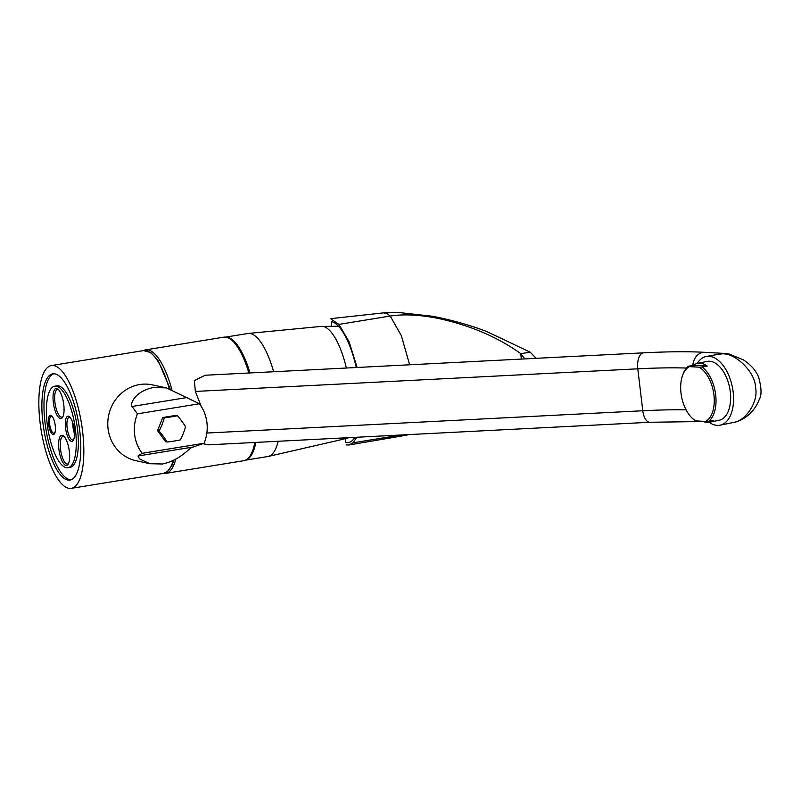 <?xml version="1.0" encoding="UTF-8"?>
<svg xmlns="http://www.w3.org/2000/svg" width="801" height="801" viewBox="0 0 801 801"><rect width="100%" height="100%" fill="white"/><g stroke="black" fill="none" stroke-linecap="round" stroke-linejoin="round"><path stroke-width="1.2" d="M40.05 422.347A62.198 20.446 80.8 0 1 51.364 365.556A62.198 20.446 80.8 0 1 82.623 431.559A62.198 20.446 -99.2 0 1 71.319 488.35A62.198 20.446 -99.2 0 1 40.05 422.347M67.664 479.999A53.817 17.682 -99.2 0 0 69.967 480.069A53.817 17.682 -99.2 0 0 79.319 427.534A53.817 17.682 -99.2 0 0 55.019 373.907A53.817 17.682 -99.2 0 0 52.706 373.837A53.817 17.682 -99.2 0 0 43.364 426.372A53.817 17.682 -99.2 0 0 67.664 479.999M149.937 463.719L136.01 460.705A38.798 36.335 102.2 0 1 107.815 421.867A38.798 36.335 102.2 0 1 139.654 384.55A38.798 36.335 -77.8 0 1 152.42 384.87L166.358 387.884L199.399 403.764A38.798 36.335 -77.8 0 1 204.105 443.243L193.061 447.048C189.346 447.158 181.567 459.864 162.483 463.999L149.937 463.719L139.564 458.933L137.952 455.999L142.147 453.306L204.105 443.243M199.399 403.764L137.442 413.837L132.045 406.467C129.872 405.076 133.807 391.549 153.361 387.514L166.358 387.884M137.442 413.837A38.798 36.335 102.2 0 0 142.147 453.306M177.472 415.709L175.93 415.379L162.733 417.521L157.567 430.678L165.617 441.701L167.159 442.032A21.877 2.643 -6.8 0 0 174.157 441.051A21.877 2.643 -6.8 0 0 180.355 439.889A21.877 7.549 -67.3 0 0 185.512 426.723A21.877 4.906 -129.8 0 0 177.472 415.709A21.877 2.643 173.2 0 1 171.274 416.87A21.877 2.643 173.2 0 1 164.275 417.852A21.877 7.549 112.7 0 1 159.119 431.018A21.877 4.906 50.2 0 1 167.159 442.032M157.567 430.678L159.119 431.018M162.733 417.521L164.275 417.852M163.354 473.391A62.568 20.566 -99.2 0 0 165.637 473.401A62.568 20.566 -99.2 0 0 175.779 459.183M171.835 389.506A62.568 20.566 -99.2 0 0 148.245 349.957A62.568 20.566 80.8 0 0 145.572 349.877A62.568 20.566 80.8 0 0 143.409 350.608M165.637 473.401L243.804 460.695A62.568 20.566 -99.2 0 0 254.838 442.462M248.911 373.006A62.568 20.566 -99.2 0 0 226.413 337.261A62.568 20.566 80.8 0 0 223.729 337.171L145.572 349.877M206.848 433.041L642.782 410.753A13.767 6.678 87.1 0 0 649.991 422.267L208.671 444.825L202.823 443.694M201.191 406.357L195.374 391.429L194.333 380.585L205.196 375.238L643.583 352.83A13.767 6.678 87.1 0 0 637.786 368.82L642.782 410.753A162.693 19.675 173.2 0 1 686.087 409.852M243.554 357.707A56.07 18.423 -99.2 0 0 241.872 354.603M254.518 444.064A60.325 19.825 -99.2 0 0 254.888 442.462M249.301 372.986A60.325 19.825 -99.2 0 0 239.159 349.556M245.747 460.074A62.318 20.486 -99.2 0 0 255.859 442.412M250.022 372.946A62.318 20.486 -99.2 0 0 227.614 337.311A62.318 20.486 80.8 0 0 225.772 337.141M245.577 460.154L267.794 456.54A62.318 20.486 -99.2 0 0 268.225 456.46A62.318 20.486 -99.2 0 0 278.177 441.271M273.622 371.744A62.318 20.486 -99.2 0 0 250.473 333.596A62.318 20.486 80.8 0 0 248.24 333.456A62.318 20.486 80.8 0 0 247.799 333.516L225.582 337.121M346.372 368.019A57.572 18.924 -99.2 0 0 323.364 326.528A57.572 18.924 -99.2 0 0 321.301 326.397L248.24 333.456M268.225 456.46L339.764 440.019A57.572 18.924 -99.2 0 0 343.349 437.937M345.782 442.452L345.221 438.838L345.782 442.452A61.327 20.155 -99.2 0 0 348.065 442.583A61.327 20.155 -99.2 0 0 354.883 437.346M356.275 367.519A61.327 20.155 -99.2 0 0 331.364 321.561L331.674 325.707M331.634 325.707L331.364 321.561M384.68 313.371L385.962 312.7L390.227 316.055L392.66 315.694C405.927 314.032 421.406 315.003 439.098 318.608C470.527 325.476 497.781 337.171 520.84 353.682L524.845 358.898M536.129 358.317L530.182 352.16L486.758 331.574C470.928 325.426 452.996 320.34 432.981 316.325L400.069 312.66L385.962 312.7M401.221 434.983L353.011 442.813L348.986 444.976L346.072 444.915M403.924 434.843L401.722 436.004L348.986 444.976M331.073 319.098L338.893 324.395L390.227 316.055L401.361 335.679L409.631 364.785M353.011 442.813L356.805 437.256M357.126 367.469L349.096 341.767L338.893 324.395M521.271 359.078L520.84 353.682L530.182 352.16M709.205 422.287A35.044 19.614 -101.5 0 0 720.119 425.181A35.044 19.614 -101.5 0 0 733.155 391.979A35.044 19.614 -101.5 0 0 706.122 356.515A35.044 19.614 -101.5 0 0 697.21 363.444M706.122 356.515L722.202 353.611L726.076 354.102C737.07 355.744 755.173 372.014 755.543 387.394C758.817 402.533 744.93 420.865 734.207 422.307L720.119 425.181M714.252 354.853L725.245 353.471L704.92 352.33A13.767 11.284 93.2 0 0 692.875 365.386M734.657 422.197A12.516 8.851 -102.5 0 1 734.337 422.277C739.904 421.156 753.2 415.539 759.408 399.098C761.771 395.123 761.531 387.874 758.687 377.351C756.144 370.733 751.018 364.896 743.318 359.829L728.98 353.972A12.516 8.38 101.9 0 0 726.076 354.102M702.857 421.296A30.037 16.821 -101.5 0 0 709.566 422.227L719.118 420.275A30.037 16.821 -101.5 0 0 730.292 391.819A30.037 16.821 -101.5 0 0 707.113 361.421L697.571 363.364A30.037 16.821 -101.5 0 0 693.466 365.266L688.389 366.307L689.431 366.628A28.786 16.12 -101.5 0 0 682.562 375.419A28.786 16.12 -101.5 0 0 691.033 417.001A28.786 16.12 -101.5 0 0 695.909 420.905L694.857 420.575A30.037 16.821 78.5 0 1 691.774 417.792L691.033 417.001M715.663 394.803A30.037 16.821 78.5 0 1 708.585 421.356L705.511 421.446A28.786 16.12 -101.5 0 0 713.931 394.963A28.786 16.12 -101.5 0 0 699.033 367.168L702.117 367.078A30.037 16.821 78.5 0 1 715.663 394.803M709.566 422.227A30.037 16.821 -101.5 0 0 713.671 420.315L708.585 421.356M682.562 375.419L682.933 374.407A30.037 16.821 78.5 0 1 688.389 366.307M693.466 365.266L707.193 366.047A30.037 16.821 -101.5 0 0 697.571 363.364M707.193 366.047L702.117 367.078M705.511 421.446L695.909 420.905M689.431 366.628L699.033 367.168M53.777 373.767A53.817 17.682 -99.2 0 0 45.697 427.634A53.817 17.682 -99.2 0 0 69.767 479.649A53.817 17.682 -99.2 0 0 71.009 479.799M54.718 386.192L56.811 385.852A41.302 13.577 80.8 0 1 58.583 385.902A41.302 13.577 80.8 0 1 77.236 427.053A41.302 13.577 80.8 0 1 70.067 467.373L67.965 467.714A41.302 13.577 -99.2 0 0 75.134 427.394A41.302 13.577 -99.2 0 0 56.481 386.242A41.302 13.577 -99.2 0 0 54.718 386.192A41.302 13.577 -99.2 0 0 47.539 426.512A41.302 13.577 -99.2 0 0 66.193 467.664A41.302 13.577 -99.2 0 0 67.965 467.714M65.932 465.441A15.269 5.016 80.8 0 1 58.904 449.261A15.269 5.016 80.8 0 1 62.338 435.344A15.269 5.016 80.8 0 1 63.559 435.984A15.269 5.016 80.8 0 1 69.086 449.581A15.269 5.016 80.8 0 1 68.155 464.24A15.269 5.016 80.8 0 1 65.932 465.441M60.335 418.563A15.269 5.016 80.8 0 1 53.317 402.382A15.269 5.016 80.8 0 1 56.751 388.465A15.269 5.016 80.8 0 1 57.972 389.106A15.269 5.016 80.8 0 1 63.499 402.713A15.269 5.016 80.8 0 1 62.568 417.361A15.269 5.016 80.8 0 1 60.335 418.563M53.066 434.532A9.762 3.204 80.8 0 1 48.571 424.19A9.762 3.204 80.8 0 1 50.763 415.288A9.762 3.204 80.8 0 1 52.576 416.91A9.762 3.204 80.8 0 1 55.069 432.29A9.762 3.204 80.8 0 1 53.066 434.532M68.405 416.23A12.766 4.195 80.8 0 1 69.427 416.76A12.766 4.195 80.8 0 1 74.042 428.135A12.766 4.195 80.8 0 1 73.261 440.39A12.766 4.195 80.8 0 1 71.409 441.391A12.766 4.195 80.8 0 1 65.532 427.864A12.766 4.195 80.8 0 1 68.405 416.23M68.556 463.469A14.018 4.606 80.8 0 1 67.544 464.039A14.018 4.606 80.8 0 1 66.944 464.019A14.018 4.606 80.8 0 1 60.616 450.052A14.018 4.606 80.8 0 1 63.049 436.365A14.018 4.606 80.8 0 1 63.649 436.385A14.018 4.606 80.8 0 1 64.18 436.575M74.523 433.541A11.384 3.745 80.8 0 1 72.791 422.848M74.523 433.681A11.514 3.785 80.8 0 1 72.741 422.718M73.662 439.599A11.514 3.785 80.8 0 1 72.921 439.979A11.514 3.785 80.8 0 1 72.43 439.969A11.514 3.785 80.8 0 1 67.224 428.495A11.514 3.785 80.8 0 1 69.226 417.251A11.514 3.785 80.8 0 1 69.717 417.271A11.514 3.785 80.8 0 1 70.057 417.381M62.969 416.6A14.018 4.606 80.8 0 1 61.957 417.161A14.018 4.606 80.8 0 1 61.357 417.141A14.018 4.606 80.8 0 1 55.029 403.173A14.018 4.606 80.8 0 1 57.462 389.486A14.018 4.606 80.8 0 1 58.062 389.506A14.018 4.606 80.8 0 1 58.593 389.707M55.199 431.719A8.511 2.793 80.8 0 1 53.957 433.201A8.511 2.793 80.8 0 1 53.587 433.191A8.511 2.793 80.8 0 1 49.742 424.71A8.511 2.793 80.8 0 1 51.224 416.4A8.511 2.793 80.8 0 1 51.584 416.42A8.511 2.793 80.8 0 1 52.876 417.421M51.364 365.556L143.529 350.588A62.198 20.446 80.8 0 1 169.261 388.635M132.045 406.467L187.154 397.516M137.952 455.999L193.061 447.048M173.206 460.545A62.198 20.446 80.8 0 1 163.484 473.371L71.319 488.35M195.374 391.429L637.786 368.82A162.693 19.675 173.2 0 1 686.517 368.06M173.927 460.175L172.145 465.051L167.459 471.549L163.484 473.371M143.529 350.588L150.858 352.62L157.977 360.3L170.192 388.926M338.533 326.267L321.101 326.418M349.096 437.646L339.574 440.059M330.963 318.628L385.521 312.66M409.371 434.563L401.862 435.974M704.92 352.33C688.429 351.419 667.984 351.589 643.583 352.83M703.368 421.516L649.991 422.267M728.98 353.972L725.245 353.471"/></g></svg>

